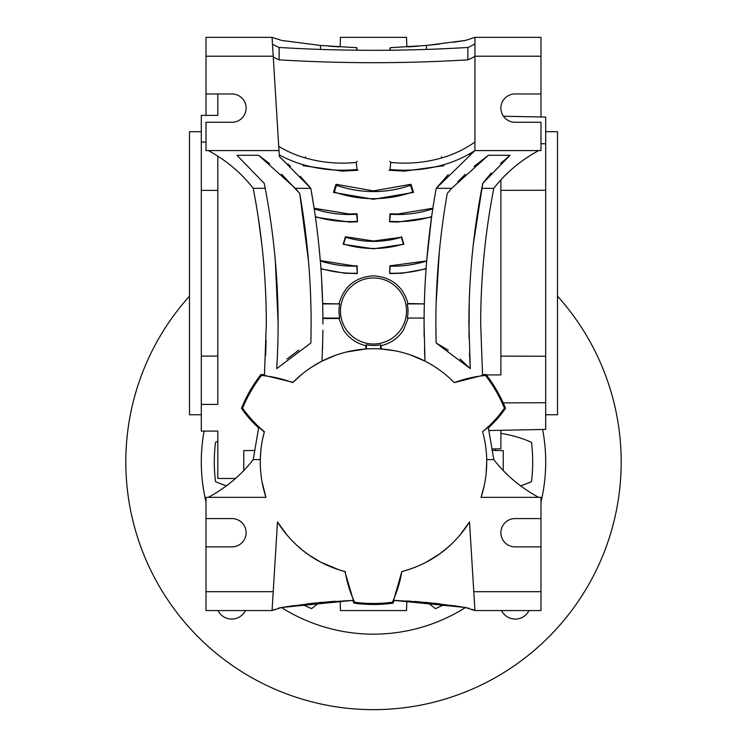 <?xml version="1.0" encoding="UTF-8"?>
<svg xmlns="http://www.w3.org/2000/svg" width="747" height="747" viewBox="0 0 747 747"><rect width="100%" height="100%" fill="white"/><g stroke="black" fill="none" stroke-linecap="round" stroke-linejoin="round"><path stroke-width="1.12" d="M474.933 56.286A47.182 35.604 0 0 1 467.855 59.844A1179.476 890.163 0 0 1 373.5 62.701A1179.476 890.163 0 0 1 279.145 59.844A47.182 35.604 0 0 1 273.271 56.996M467.855 59.844L467.855 47.463A47.182 35.604 180 0 0 474.933 43.905M272.478 44.157A47.182 35.604 180 0 0 279.145 47.463A1179.476 890.163 180 0 0 373.5 50.32A1179.476 890.163 180 0 0 467.855 47.463M279.145 59.844L279.145 47.463M340.137 46.958L340.473 37.35L406.527 37.35L406.863 46.958M389.682 273.243L389.869 265.829L426.677 260.946A110.873 110.873 0 0 1 390.186 266.165L389.682 273.243M389.514 221.784L389.999 213.745L390.476 214.286L389.514 221.784L397.759 222.064L431.57 217.162L426.705 260.582M389.999 213.745L397.759 214.015L432.887 208.236L434.119 200.42M436.043 189.206L434.941 195.499M448.219 174.677L436.201 188.319L474.933 150.577L474.933 37.35L465.502 40.413L426.462 45.455L390.233 47.696L390.195 50.226M443.671 164.732L443.942 165.675L404.678 171.119L389.01 170.26L390.009 169.448A141.538 141.538 0 0 0 443.671 164.732A117.951 117.951 0 0 0 474.933 150.577L472.636 152.379M356.991 169.448L357.99 170.26L342.322 171.119L303.058 165.675L303.329 164.732A141.538 141.538 0 0 0 356.991 169.448L356.254 162.416A134.46 134.46 0 0 1 305.28 157.934A110.873 110.873 0 0 1 278.734 146.393M357.001 213.745L357.486 221.784L356.524 214.286L357.001 213.745L349.241 214.015L314.113 208.236L310.799 188.319L300.322 176.311M290.518 166.413L287.819 163.882M357.486 221.784L349.241 222.064L315.43 217.162L315.355 216.63A117.951 117.951 0 0 0 356.991 221.345M320.295 260.582L354.069 265.876L357.131 265.829L357.327 273.57L356.814 266.165A110.873 110.873 0 0 1 320.323 260.946L318.866 245.24M317.288 231.299L316.112 222.074M410.981 184.294L413.539 192.418L373.5 199.281L333.461 192.418L336.019 184.294L373.5 190.896L410.981 184.294L410.505 185.265A111.508 111.508 0 0 1 336.495 185.265L334.311 191.998A118.586 118.586 0 0 0 412.689 191.998L410.505 185.265M401.606 236.743L403.875 244.25L373.5 248.835L343.125 244.25L345.394 236.743L373.5 241.02L401.335 237.238A95.214 95.214 0 0 1 345.665 237.238L343.592 244.008A102.292 102.292 0 0 0 403.408 244.008L401.335 237.238M357.327 273.57L344.769 273.243L320.939 268.883M320.911 268.528A117.951 117.951 0 0 0 356.991 273.243M320.323 260.946A764.302 764.302 0 0 1 320.379 261.618M320.146 45.418L281.498 40.413L272.067 37.35L279.35 156.44L310.799 188.319C318.876 233.185 322.919 278.398 322.928 323.965L322.909 318.063A764.302 764.302 0 0 0 322.667 303.908L321.49 277.156M314.113 208.236L314.207 208.843A764.302 764.302 0 0 1 315.355 216.63M322.825 336.374L322.022 361.109L335.44 355.32M322.508 349.26L322.629 345.403M322.667 303.908L339.726 303.908A34.511 34.511 0 0 0 339.726 318.063L322.909 318.063M322.657 303.534L339.726 303.908M407.965 303.534L424.333 303.908A764.302 764.302 0 0 0 424.091 318.063L407.274 318.063A34.511 34.511 0 0 0 407.274 303.908L407.965 303.534C403.025 286.344 391.54 277.1 373.5 275.82C355.581 277.006 344.087 286.241 339.035 303.534M390.009 273.243A117.951 117.951 0 0 0 426.089 268.528L425.192 282.581M424.651 294.29L424.343 303.534M426.061 268.883L402.231 273.243L389.673 273.57M424.978 361.109L424.072 323.965C424.081 278.398 428.124 233.185 436.201 188.319L451.692 188.319L447.276 193.445C439.675 236.622 435.875 280.134 435.865 323.965L436.108 342.966L470.274 368.616L468.892 323.965C468.901 278.351 473.196 233.139 481.796 188.319L482.767 183.342L510.052 155.301L488.342 155.301L451.692 188.319M431.57 217.162L431.645 216.63A764.302 764.302 0 0 1 432.793 208.843L432.887 208.236M426.089 268.528A764.302 764.302 0 0 1 426.677 260.946M424.081 320.323L424.072 322.153M424.072 322.433L424.175 336.729A764.302 764.302 0 0 1 424.1 330.202L424.1 330.202M346.711 351.949L365.797 348.989L365.815 345.646M381.185 345.646L381.203 348.989L394.696 350.735M410.084 354.806L424.959 361.1M424.529 350.418L424.529 350.418A764.302 764.302 0 0 1 424.483 349.129L424.847 358.42M365.797 348.989L366.422 348.952L366.422 344.759A34.511 34.511 0 0 0 380.578 344.759L381.073 345.665A35.501 35.501 0 0 0 403.567 329.857L408.067 318.502M339.726 318.063L338.933 318.502L343.433 329.857A35.501 35.501 0 0 0 365.927 345.665L366.422 344.759M338.933 318.502L322.919 318.502M538.624 150.577C520.463 160.53 505.523 173.108 493.804 188.319C485.074 233.12 480.694 278.332 480.685 323.955L482.553 375.396L454.288 382.632A113.227 113.227 0 0 0 292.712 382.632L301.872 374.266M311.676 367.104L322.022 361.109M381.203 348.989L380.578 348.952L380.578 344.759M373.5 344.012A33.027 33.027 0 0 0 406.527 310.985A33.027 33.027 0 0 0 373.5 277.959A33.027 33.027 0 0 0 340.473 310.985A33.027 33.027 0 0 0 373.5 344.012M407.274 303.908L424.333 303.908M424.091 318.063L407.274 318.063M493.804 188.319L481.796 188.319M488.342 155.301L474.093 166.441M465.278 174.331L457.79 181.736M473.271 244.717L482.767 183.342L491.265 172.996M500.593 163.462L510.052 155.301M469.023 337.924L469.256 301.106M470.274 368.616L469.49 353.21M436.668 343.265L448.228 350.175M460.012 359.027L469.714 368.038M447.276 193.445L446.192 199.71M439.311 252.066L436.145 303.31M435.893 329.847L436.108 342.873M469.714 154.732L472.291 152.649M474.933 142.051A110.873 110.873 0 0 1 441.72 157.934A134.46 134.46 0 0 1 390.746 162.416L390.009 169.448M389.822 161.268L390.746 162.416M389.775 50.236L390.233 47.696M540.987 116.98L540.987 37.35L474.933 37.35L465.502 40.413L453.317 42.28M439.89 44.036L426.854 45.418M418.441 46.155L408.282 46.865M265.605 355.693L266.128 340.258M322.9 330.202A764.302 764.302 0 0 1 322.825 336.346M338.718 46.865L328.559 46.155M356.805 50.226L356.767 47.696L357.225 50.236M356.767 47.696L320.538 45.455L281.498 40.413L272.067 37.35L272.207 39.712M279.247 154.844A117.951 117.951 0 0 0 303.329 164.732M356.254 162.416L357.178 161.268M310.799 188.319L295.308 188.319L299.724 193.445C307.325 236.622 311.125 280.134 311.135 323.965L310.892 342.966L276.726 368.616C280.461 308.035 276.623 247.939 265.204 188.319L264.233 183.342L265.204 188.319L253.196 188.319C241.402 173.033 226.462 160.456 208.376 150.577M264.233 183.342L236.948 155.301L258.658 155.301L295.308 188.319M293.001 382.333L264.447 375.396L266.315 323.965C266.305 278.332 261.936 233.12 253.196 188.319M266.119 340.417L265.605 355.675M258.032 216.023L261.767 243.839M264.485 374.863L264.447 375.396M260.348 466.091L260.273 461.618M260.358 457.603L260.395 456.744M260.395 456.604L260.628 452.999M260.628 452.981L260.712 451.982M258.63 427.956A118.932 118.932 0 0 1 241.468 408.292A142.528 142.528 0 0 1 261.002 374.452A118.932 118.932 0 0 1 264.485 374.798M292.712 382.632A117.951 117.951 0 0 0 261.459 375.48L261.002 374.452M540.987 518.577L515.038 518.577A14.156 14.156 0 0 0 500.882 532.732A14.156 14.156 0 0 0 515.038 546.879L540.987 546.879L540.987 497.343L481.059 497.343A113.227 113.227 0 0 0 482.599 431.654A117.951 117.951 0 0 0 504.412 408.17A141.538 141.538 0 0 0 485.541 375.48A117.951 117.951 0 0 0 454.288 382.632M474.793 608.217L474.933 610.57L540.987 610.57L540.987 546.879M273.215 591.699L206.013 591.699L206.013 610.57L272.067 610.57L277.482 521.976A113.227 113.227 0 0 0 345.189 571.595A117.951 117.951 0 0 0 354.629 602.231A141.538 141.538 0 0 0 392.371 602.231A117.951 117.951 0 0 0 401.811 571.595A113.227 113.227 0 0 0 469.518 521.976L474.933 610.57L465.502 607.507L453.382 605.649M206.013 591.699L206.013 546.879L231.962 546.879A14.156 14.156 0 0 0 246.118 532.732A14.156 14.156 0 0 0 231.962 518.577L206.013 518.577L206.013 497.343L265.941 497.343L261.964 481.46M261.459 375.48A141.538 141.538 0 0 0 242.588 408.17A117.951 117.951 0 0 0 264.401 431.654A113.227 113.227 0 0 0 265.941 497.343M482.599 431.654L488.258 427.209L493.804 459.601L486.708 459.601M493.804 459.601C505.598 474.887 520.538 487.464 538.624 497.343M481.059 497.343L484.224 485.653M486.12 473.738L486.727 461.935M486.12 473.71L486.39 470.722M486.652 466.109L486.727 461.963M504.412 408.17L505.532 408.292A118.932 118.932 0 0 1 488.37 427.956M485.541 375.48L485.998 374.452A142.528 142.528 0 0 1 505.532 408.292M482.515 374.798A118.932 118.932 0 0 1 485.998 374.452M482.553 375.396L482.515 374.863M540.987 93.963L515.038 93.963A14.156 14.156 0 0 0 500.882 108.119A14.156 14.156 0 0 0 515.038 122.275L540.987 122.275L540.987 150.577L474.933 150.577M545.702 117.074L503.441 116.243L545.702 117.074L545.702 429.413L500.882 430.3L500.882 448.798L491.815 448.956M495.625 450.488A122.667 122.667 0 0 0 495.466 448.891M503.245 450.628L492.077 450.422L503.245 450.628L503.245 470.507M545.702 429.413L488.753 430.543M545.702 402.726L503.207 402.885M500.882 356.123L545.702 356.235M486.353 374.91L500.882 374.91L500.882 179.943M545.702 190.252L500.882 190.364M545.702 143.76L540.987 143.741M521.397 486.465L520.547 485.83A119.1 119.1 0 0 0 531.481 481.628A159.204 159.204 0 0 0 531.481 442.299A119.1 119.1 0 0 0 500.882 433.419M427.9 602.605A119.1 119.1 0 0 0 435.464 608.609A159.204 159.204 0 0 0 444.502 604.454M302.498 604.454A159.204 159.204 0 0 0 311.536 608.609A119.1 119.1 0 0 0 319.1 602.605M281.899 607.442L292.815 605.761M217.807 441.309A119.1 119.1 0 0 0 215.519 442.299A159.204 159.204 0 0 0 215.519 481.628A119.1 119.1 0 0 0 226.453 485.83L225.65 486.428M235.473 478.472L217.807 478.472L217.807 431.094L201.298 431.094L201.298 404.407L217.807 404.407L217.807 156.114M201.298 404.407L201.298 115.393L217.807 115.393L217.807 93.963M201.298 142.089L206.013 142.089M272.067 37.35L206.013 37.35L206.013 56.221L273.215 56.221M206.013 115.393L206.013 56.221M206.013 93.963L231.962 93.963A14.156 14.156 0 0 1 246.118 108.119A14.156 14.156 0 0 1 231.962 122.275L206.013 122.275L206.013 150.577L278.995 150.577M254.923 450.422L243.755 450.628L243.755 470.507M260.862 450.394L260.292 459.601L253.196 459.601L258.742 427.209L264.298 432.027L262.655 438.853M260.292 459.601L260.283 460.385M260.273 461.17L260.348 466.119M401.811 571.595L393.604 600.345L465.502 607.507A172.202 172.202 0 0 1 281.479 607.516L353.396 600.345L344.843 571.502C316.028 563.649 293.571 547.14 277.482 521.976L287.165 535.226M275.064 609.253L272.067 610.57L281.498 607.507L272.067 610.57L272.207 608.217M344.684 571.464L344.143 571.315M354.629 602.231L353.966 603.137A118.932 118.932 0 0 1 352.696 600.364M392.371 602.231L393.034 603.137A142.528 142.528 0 0 1 353.966 603.137M459.405 606.536L426.462 602.465L394.304 600.364A118.932 118.932 0 0 1 393.034 603.137M402.857 571.315L402.316 571.464M461.702 532.966L469.518 521.976C453.429 547.14 430.972 563.649 402.157 571.502M411.326 601.251L406.863 600.971L406.527 610.57L340.473 610.57L340.137 600.971M206.013 546.879L206.013 518.577M338.821 569.746L320.668 562.108L309.286 555.226M300.873 548.83L297.95 546.3M311.219 556.524L310.453 556.02M286.316 534.208L285.307 532.975M448.536 546.757L441.01 552.864M440.123 553.518L437.938 555.068M408.161 569.756L403.268 571.212M469.518 521.976L459.825 535.226M449.031 546.318L442.252 551.93M439.525 553.947L426.332 562.108M471.936 609.253L474.933 610.57L465.502 607.507M353.761 600.327L320.538 602.465L287.763 606.517M280.835 607.628L278.295 608.207M320.136 602.502L307.166 603.884M293.702 605.64L281.638 607.488M335.198 601.279L326.364 601.951M454.297 605.78L465.082 607.442M439.955 603.903L426.817 602.502M420.337 601.923L414.183 601.447M468.705 608.207L465.558 607.516M208.376 497.343C226.537 487.399 241.477 474.812 253.196 459.601M242.588 408.17L241.468 408.292M201.298 190.401L217.807 190.401M201.298 356.086L217.807 356.086M201.298 414.781L189.505 414.781L189.505 131.705L201.298 131.705M545.702 131.705L557.495 131.705L557.495 414.781L545.702 414.781M278.108 323.049L275.335 260.871M258.658 155.301L269.648 163.724M281.544 174.163L299.724 193.445L308.539 261.515M298.781 350.175L286.979 359.036M390.009 221.345A117.951 117.951 0 0 0 431.645 216.63M432.793 208.843A110.873 110.873 0 0 1 390.476 214.286M356.524 214.286A110.873 110.873 0 0 1 314.207 208.843M413.539 192.418L412.689 191.998M334.311 191.998L333.461 192.418M336.019 184.294L336.495 185.265M403.875 244.25L403.408 244.008M343.592 244.008L343.125 244.25M345.394 236.743L345.665 237.238M189.505 296.148A247.687 247.687 0 0 0 373.5 709.65A247.687 247.687 0 0 0 557.495 296.148M245.446 610.57A15.332 15.332 0 0 1 217.993 610.57M529.007 610.57A15.332 15.332 0 0 1 501.554 610.57M542.611 429.478A172.202 172.202 0 0 1 540.987 501.993M206.013 501.993A172.202 172.202 0 0 1 204.09 431.094M441.72 157.934L441.421 156.87M426.462 45.455L426.453 49.423M320.538 45.455L320.547 49.423M305.28 157.934L305.579 156.87M540.987 591.699L473.785 591.699M474.933 56.221L540.987 56.221"/></g></svg>
